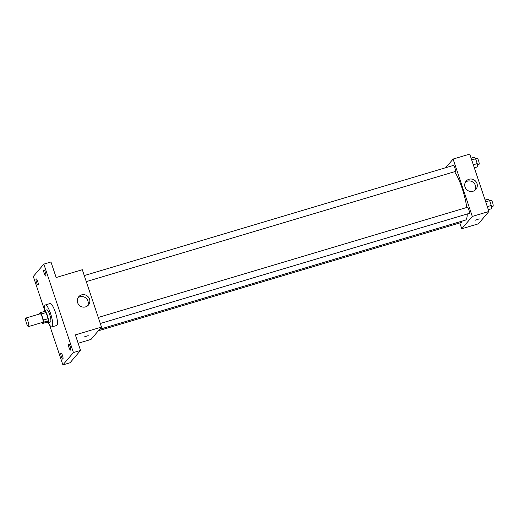 <?xml version="1.0" encoding="UTF-8"?>
<svg xmlns="http://www.w3.org/2000/svg" width="519" height="519" viewBox="0 0 519 519"><rect width="100%" height="100%" fill="white"/><g stroke="black" fill="none" stroke-linecap="round" stroke-linejoin="round"><path stroke-width="0.78" d="M28.623 326.496A4.457 1.006 73.4 0 1 28.5 326.581A4.457 1.006 73.4 0 1 26.261 322.597A4.457 1.006 73.4 0 1 25.95 318.043A4.457 1.006 73.4 0 1 28.091 321.715A4.457 1.006 73.4 0 1 28.623 326.496M25.95 318.043L40.21 313.787A4.457 1.006 73.4 0 1 42.35 317.459A4.457 1.006 73.4 0 1 42.882 322.241A4.457 1.006 73.4 0 1 42.759 322.325L28.5 326.581M40.45 312.613L45.205 311.199A6.046 1.362 73.4 0 1 46.087 312.542L48.144 318.672L43.388 320.093L41.338 313.963A6.046 1.362 73.4 0 0 40.45 312.613L39.321 313.937A6.046 1.362 73.4 0 0 39.327 314.053M48.144 318.672A6.046 1.362 73.4 0 1 48.403 320.755L47.274 322.078L42.519 323.499A6.046 1.362 73.4 0 1 41.877 322.591M42.519 323.499L43.648 322.176A6.046 1.362 73.4 0 0 43.388 320.093M48.403 320.755L43.648 322.176M47.125 322.124A6.364 1.434 -106.6 0 0 48.059 322.734A6.364 1.434 -106.6 0 0 47.612 316.227A6.364 1.434 -106.6 0 0 44.42 310.537A6.364 1.434 -106.6 0 0 43.979 311.562M44.42 310.537L46.794 309.83A6.364 1.434 73.4 0 1 49.856 315.078A6.364 1.434 73.4 0 1 50.615 321.903A6.364 1.434 73.4 0 1 50.434 322.027L48.059 322.734M46.087 312.542L41.338 313.963M44.738 310.44A11.457 2.582 73.4 0 1 45.341 304.951A11.457 2.582 73.4 0 1 50.843 314.397A11.457 2.582 73.4 0 1 52.218 326.685A11.457 2.582 73.4 0 1 51.894 326.905A11.457 2.582 73.4 0 1 48.377 322.643M45.341 304.951L50.096 303.531A11.457 2.582 73.4 0 1 55.598 312.976A11.457 2.582 73.4 0 1 56.967 325.264A11.457 2.582 73.4 0 1 56.649 325.484L51.894 326.905M45.361 272.306A3.185 0.714 73.4 0 1 45.724 276.004A3.185 0.714 73.4 0 1 44.128 273.156A3.185 0.714 73.4 0 1 43.901 269.906A3.185 0.714 73.4 0 1 45.361 272.306M70.156 346.407A3.185 0.714 73.4 0 1 70.519 350.098A3.185 0.714 73.4 0 1 68.923 347.256A3.185 0.714 73.4 0 1 68.696 344A3.185 0.714 73.4 0 1 70.156 346.407M62.475 355.424A3.185 0.714 73.4 0 1 62.838 359.116A3.185 0.714 73.4 0 1 61.236 356.274A3.185 0.714 73.4 0 1 61.015 353.017A3.185 0.714 73.4 0 1 62.475 355.424M37.679 281.324A3.185 0.714 73.4 0 1 38.043 285.015A3.185 0.714 73.4 0 1 36.447 282.174A3.185 0.714 73.4 0 1 36.22 278.917A3.185 0.714 73.4 0 1 37.679 281.324M49.428 324.635L62.903 364.902L73.426 352.557L43.836 264.113L33.313 276.465L44.686 310.459M78.161 343.26L90.981 339.439L101.503 327.087L75.359 334.891L80.555 350.429L70.033 362.775L62.903 364.902M80.555 350.429L73.426 352.557M101.503 327.087L82.307 269.718L56.162 277.522L50.966 261.985L43.836 264.113M85.596 306.878A6.384 6.157 -139.6 0 1 78.726 296.745A6.384 6.157 -139.6 0 1 87.581 296.2A6.384 6.157 -139.6 0 1 85.596 306.878M88.224 335.657L84.033 336.98L88.224 335.657M78.012 297.789A6.384 6.157 -139.6 0 1 87.529 305.899M467.249 213.977A27.39 6.17 73.4 0 1 466.043 219.641A27.39 6.17 73.4 0 1 465.271 220.166L99.622 329.293M454.605 171.692A27.39 6.17 73.4 0 1 466.763 207.483M100.303 323.493L469.189 213.4A3.185 0.714 -106.6 0 0 468.968 210.143A3.185 0.714 -106.6 0 0 467.372 207.302L98.279 317.453M461.715 221.23A3.185 0.714 73.4 0 1 461.599 222.353A3.185 0.714 73.4 0 1 461.508 222.417L98.338 330.798M84.266 275.576L453.359 165.425A3.185 0.714 73.4 0 1 454.891 168.046A3.185 0.714 73.4 0 1 455.267 171.458A3.185 0.714 73.4 0 1 455.182 171.523L86.29 281.616M459.808 222.923L461.767 228.775L472.296 216.429L453.1 159.061L445.743 167.695M453.1 159.061L469.734 154.098L488.93 211.46L478.408 223.812L461.767 228.775M488.93 211.46L472.296 216.429M473.023 191.258A6.384 6.157 -139.6 0 1 466.153 181.118A6.384 6.157 -139.6 0 1 475.008 180.573A6.384 6.157 -139.6 0 1 473.023 191.258M479.245 218.882L475.021 220.296M465.439 182.163A6.384 6.157 -139.6 0 1 474.956 190.272M488.334 209.676L491.292 208.794L491.246 205.479L489.631 200.652L488.055 199.134L485.103 200.016M491.246 205.479L487.322 206.653M491.266 206.815L492.959 206.309A3.185 0.714 73.4 0 0 493.05 206.244A3.185 0.714 73.4 0 0 492.667 202.832A3.185 0.714 73.4 0 0 491.143 200.211L485.706 201.82M474.321 167.799L477.279 166.917L477.24 163.602L475.618 158.775L474.048 157.257L471.09 158.139M477.24 163.602L473.309 164.776M477.253 164.932L478.946 164.432A3.185 0.714 73.4 0 0 479.037 164.367A3.185 0.714 73.4 0 0 478.654 160.955A3.185 0.714 73.4 0 0 477.13 158.327L471.693 159.943"/></g></svg>
